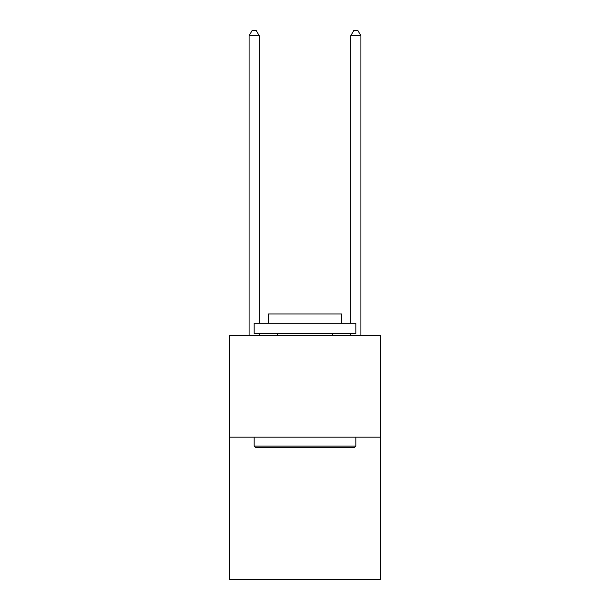 <?xml version="1.0" encoding="UTF-8"?>
<svg xmlns="http://www.w3.org/2000/svg" width="610" height="610" viewBox="0 0 610 610"><rect width="100%" height="100%" fill="white"/><g stroke="black" fill="none" stroke-linecap="round" stroke-linejoin="round"><path stroke-width="0.91" d="M380.236 437.164L380.236 579.5L229.764 579.5L229.764 335.5L380.236 335.5L380.236 437.164L229.764 437.164M255.384 447.336L254.164 446.116L355.836 446.116L354.616 447.336L255.384 447.336M355.836 323.3L355.836 333.464L254.164 333.464L254.164 323.3L355.836 323.3M268.4 323.3L268.4 313.944L341.6 313.944L341.6 323.3M355.836 437.164L355.836 446.116M254.164 437.164L254.164 446.116M332.656 333.464L332.656 335.5M277.344 333.464L277.344 335.5M259.25 323.3L259.25 35.784L249.086 35.784L249.086 335.5M259.25 333.464L259.25 335.5M249.086 35.784L252.136 30.5L256.2 30.5L259.25 35.784M360.914 335.5L360.914 35.784L350.75 35.784L350.75 323.3M350.75 335.5L350.75 333.464M350.75 35.784L353.8 30.5L357.864 30.5L360.914 35.784"/></g></svg>
